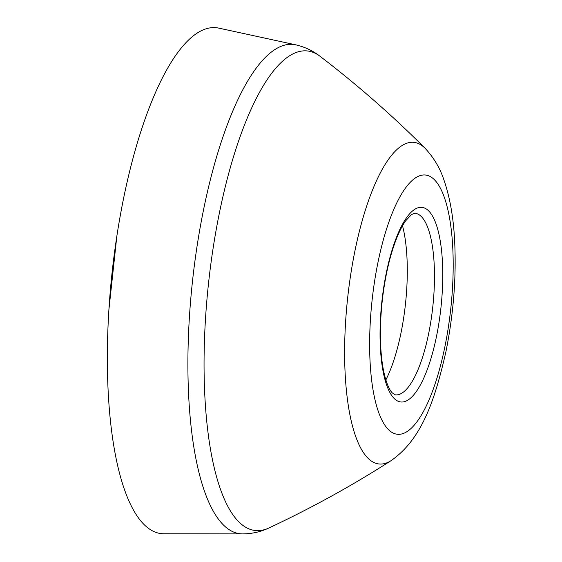 <?xml version="1.0" encoding="UTF-8"?>
<svg xmlns="http://www.w3.org/2000/svg" width="562" height="562" viewBox="0 0 562 562"><rect width="100%" height="100%" fill="white"/><g stroke="black" fill="none" stroke-linecap="round" stroke-linejoin="round"><path stroke-width="0.84" d="M402.518 225.791A99.165 30.095 -83.8 0 1 400.896 333.414A99.165 30.095 -83.8 0 1 385.862 379.926M428.56 334.046A91.339 27.721 -83.8 0 1 397.608 394.805A91.339 27.721 -83.8 0 1 395.381 394.854L392.283 392.88C390.007 390.716 385.553 383.242 382.666 365.757C379.673 346.318 379.624 323.845 382.525 298.324C385.356 275.176 390 255.31 396.449 238.738C399.477 231.137 402.561 225.137 405.701 220.754L411.574 214.501L415.009 213.237A91.339 27.721 -83.8 0 1 417.173 213.764A91.339 27.721 -83.8 0 1 428.56 334.046M164.034 533.781A254.446 77.212 -83.8 0 1 112.112 272.38A254.446 77.212 -83.8 0 1 218.674 28.1L295.584 44.791A246.107 74.683 -83.8 0 0 192.506 281.063A246.107 74.683 -83.8 0 0 242.735 533.9L164.034 533.781M436.407 336.856A97.865 29.695 -83.8 0 1 382.525 368.222A97.865 29.695 -83.8 0 1 415.199 209.064A97.865 29.695 -83.8 0 1 436.407 336.856M444.725 347.541A130.384 39.565 -83.8 0 1 372.943 389.326A130.384 39.565 -83.8 0 1 416.463 177.283A130.384 39.565 -83.8 0 1 444.725 347.541M424.935 148.129C433.801 157.564 440.215 168.417 444.17 180.676C449.748 197.065 453.183 216.089 454.468 237.754C456.59 274.748 453.766 312.627 445.982 351.405C434.707 401.064 421.57 439.365 391.173 460.58A161.765 49.091 -83.8 0 1 347.66 297.832A161.765 49.091 -83.8 0 1 424.935 148.129C392.248 115.414 357.277 84.792 320.01 56.263C312.922 50.742 304.78 46.92 295.584 44.791M391.173 460.58C352.255 485.561 311.545 508.006 269.043 527.915A241.189 73.186 -83.8 0 1 208.579 282.798A241.189 73.186 -83.8 0 1 320.01 56.263M108.958 309.149L116.889 235.766M269.043 527.915C260.944 531.8 252.176 533.795 242.735 533.9"/></g></svg>
